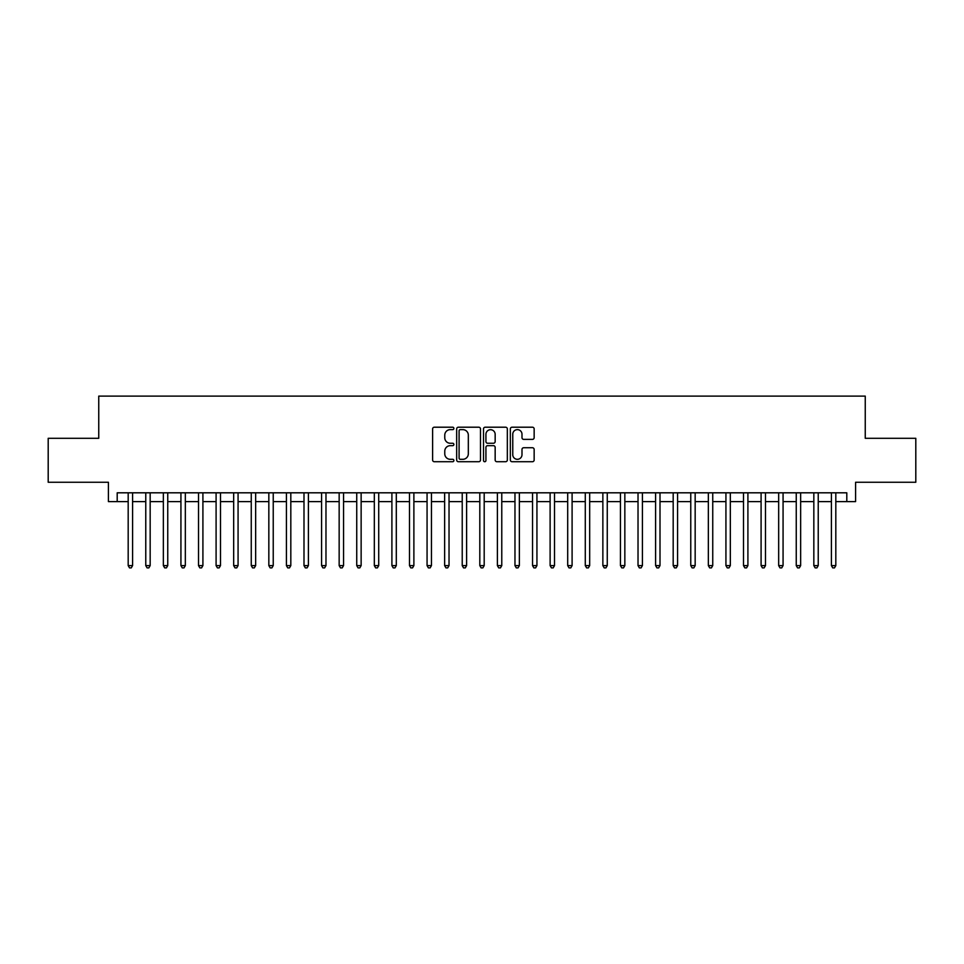 <?xml version="1.0" encoding="UTF-8"?>
<svg xmlns="http://www.w3.org/2000/svg" width="964" height="964" viewBox="0 0 964 964"><rect width="100%" height="100%" fill="white"/><g stroke="black" fill="none" stroke-linecap="round" stroke-linejoin="round"><path stroke-width="1.45" d="M453.875 428.414A1.205 1.205 0 0 0 452.658 427.209L434.33 427.209A1.723 1.723 0 0 0 432.607 428.932L432.607 459.997A1.723 1.723 0 0 0 434.33 461.72L452.658 461.72A1.205 1.205 0 0 0 453.875 460.515A1.205 1.205 0 0 0 452.658 459.31L450.296 459.31A5.519 5.519 0 0 1 444.766 453.779L444.766 451.2A5.519 5.519 0 0 1 450.296 445.669L452.658 445.669A1.205 1.205 0 0 0 453.875 444.464A1.205 1.205 0 0 0 452.658 443.259L450.296 443.259A5.519 5.519 0 0 1 444.766 437.74L444.766 435.15A5.519 5.519 0 0 1 450.296 429.631L452.658 429.631A1.205 1.205 0 0 0 453.875 428.414M532.429 439.379A1.723 1.723 0 0 0 534.152 437.644L534.152 428.932A1.723 1.723 0 0 0 532.429 427.209L512.065 427.209A1.723 1.723 0 0 0 510.342 428.932L510.342 459.997A1.723 1.723 0 0 0 512.065 461.72L532.429 461.72A1.723 1.723 0 0 0 534.152 459.997L534.152 449.465A1.723 1.723 0 0 0 532.429 447.742L523.717 447.742A1.723 1.723 0 0 0 521.994 449.465L521.994 454.695A4.615 4.615 0 0 1 517.379 459.31A4.615 4.615 0 0 1 512.764 454.695L512.764 434.246A4.615 4.615 0 0 1 517.379 429.631A4.615 4.615 0 0 1 521.994 434.246L521.994 437.644A1.723 1.723 0 0 0 523.717 439.379L532.429 439.379M117.198 501.605L117.198 492.809L846.802 492.809L846.802 501.605L855.586 501.605L855.586 482.265L915.8 482.265L915.8 438.307L865.25 438.307L865.25 396.12L98.75 396.12L98.75 438.307L48.2 438.307L48.2 482.265L108.414 482.265L108.414 501.605L128.188 501.605M480.494 428.932A1.723 1.723 0 0 0 478.759 427.209L458.406 427.209A1.723 1.723 0 0 0 456.671 428.932L456.671 459.997A1.723 1.723 0 0 0 458.406 461.72L478.759 461.72A1.723 1.723 0 0 0 480.494 459.997L480.494 428.932M485.241 427.209L505.594 427.209A1.723 1.723 0 0 1 507.329 428.932L507.329 459.997A1.723 1.723 0 0 1 505.594 461.72L496.882 461.72A1.723 1.723 0 0 1 495.159 459.997L495.159 447.404A1.723 1.723 0 0 0 493.435 445.669L487.651 445.669A1.723 1.723 0 0 0 485.928 447.404L485.928 460.515A1.205 1.205 0 0 1 484.723 461.72A1.205 1.205 0 0 1 483.506 460.515L483.506 428.932A1.723 1.723 0 0 1 485.241 427.209M132.586 501.605L145.769 501.605M150.167 501.605L163.35 501.605M167.748 501.605L180.931 501.605M185.329 501.605L198.512 501.605M202.91 501.605L216.093 501.605M220.491 501.605L233.674 501.605M238.072 501.605L251.255 501.605M255.653 501.605L268.836 501.605M273.234 501.605L286.416 501.605M290.815 501.605L303.997 501.605M308.396 501.605L321.578 501.605M325.977 501.605L339.159 501.605M343.558 501.605L356.74 501.605M361.139 501.605L374.321 501.605M378.719 501.605L391.902 501.605M396.3 501.605L409.483 501.605M413.881 501.605L427.064 501.605M431.45 501.605L444.645 501.605M449.031 501.605L462.226 501.605M466.612 501.605L479.807 501.605M484.193 501.605L497.388 501.605M501.774 501.605L514.969 501.605M519.355 501.605L532.55 501.605M536.936 501.605L550.119 501.605M554.517 501.605L567.7 501.605M572.098 501.605L585.281 501.605M589.679 501.605L602.862 501.605M607.26 501.605L620.442 501.605M624.841 501.605L638.023 501.605M642.422 501.605L655.604 501.605M660.003 501.605L673.185 501.605M677.584 501.605L690.766 501.605M695.164 501.605L708.347 501.605M712.745 501.605L725.928 501.605M730.326 501.605L743.509 501.605M747.907 501.605L761.09 501.605M765.488 501.605L778.671 501.605M783.069 501.605L796.252 501.605M800.65 501.605L813.833 501.605M818.231 501.605L831.414 501.605M835.812 501.605L846.802 501.605M460.298 429.631A1.205 1.205 0 0 0 459.093 430.836L459.093 458.093A1.205 1.205 0 0 0 460.298 459.31L462.804 459.31A5.519 5.519 0 0 0 468.323 453.779L468.323 435.15A5.519 5.519 0 0 0 462.804 429.631L460.298 429.631M495.159 434.33A4.615 4.615 0 0 0 490.543 429.715A4.615 4.615 0 0 0 485.928 434.33L485.928 441.536A1.723 1.723 0 0 0 487.651 443.259L493.435 443.259A1.723 1.723 0 0 0 495.159 441.536L495.159 434.33M132.586 492.809L132.586 565.591L128.188 565.591L128.188 492.809M132.586 565.591L131.273 567.88L129.513 567.88L128.188 565.591M150.167 492.809L150.167 565.591L145.769 565.591L145.769 492.809M150.167 565.591L148.854 567.88L147.094 567.88L145.769 565.591M167.748 492.809L167.748 565.591L163.35 565.591L163.35 492.809M167.748 565.591L166.435 567.88L164.675 567.88L163.35 565.591M185.329 492.809L185.329 565.591L180.931 565.591L180.931 492.809M185.329 565.591L184.016 567.88L182.256 567.88L180.931 565.591M202.91 492.809L202.91 565.591L198.512 565.591L198.512 492.809M202.91 565.591L201.584 567.88L199.837 567.88L198.512 565.591M220.491 492.809L220.491 565.591L216.093 565.591L216.093 492.809M220.491 565.591L219.165 567.88L217.418 567.88L216.093 565.591M238.072 492.809L238.072 565.591L233.674 565.591L233.674 492.809M238.072 565.591L236.746 567.88L234.999 567.88L233.674 565.591M255.653 492.809L255.653 565.591L251.255 565.591L251.255 492.809M255.653 565.591L254.327 567.88L252.568 567.88L251.255 565.591M273.234 492.809L273.234 565.591L268.836 565.591L268.836 492.809M273.234 565.591L271.908 567.88L270.149 567.88L268.836 565.591M290.815 492.809L290.815 565.591L286.416 565.591L286.416 492.809M290.815 565.591L289.489 567.88L287.73 567.88L286.416 565.591M308.396 492.809L308.396 565.591L303.997 565.591L303.997 492.809M308.396 565.591L307.07 567.88L305.311 567.88L303.997 565.591M325.977 492.809L325.977 565.591L321.578 565.591L321.578 492.809M325.977 565.591L324.651 567.88L322.892 567.88L321.578 565.591M343.558 492.809L343.558 565.591L339.159 565.591L339.159 492.809M343.558 565.591L342.232 567.88L340.473 567.88L339.159 565.591M361.139 492.809L361.139 565.591L356.74 565.591L356.74 492.809M361.139 565.591L359.813 567.88L358.054 567.88L356.74 565.591M378.719 492.809L378.719 565.591L374.321 565.591L374.321 492.809M378.719 565.591L377.394 567.88L375.635 567.88L374.321 565.591M396.3 492.809L396.3 565.591L391.902 565.591L391.902 492.809M396.3 565.591L394.975 567.88L393.216 567.88L391.902 565.591M413.881 492.809L413.881 565.591L409.483 565.591L409.483 492.809M413.881 565.591L412.556 567.88L410.797 567.88L409.483 565.591M431.45 492.809L431.45 565.591L427.064 565.591L427.064 492.809M431.45 565.591L430.137 567.88L428.377 567.88L427.064 565.591M449.031 492.809L449.031 565.591L444.645 565.591L444.645 492.809M449.031 565.591L447.718 567.88L445.958 567.88L444.645 565.591M466.612 492.809L466.612 565.591L462.226 565.591L462.226 492.809M466.612 565.591L465.299 567.88L463.539 567.88L462.226 565.591M484.193 492.809L484.193 565.591L479.807 565.591L479.807 492.809M484.193 565.591L482.88 567.88L481.12 567.88L479.807 565.591M501.774 492.809L501.774 565.591L497.388 565.591L497.388 492.809M501.774 565.591L500.461 567.88L498.701 567.88L497.388 565.591M519.355 492.809L519.355 565.591L514.969 565.591L514.969 492.809M519.355 565.591L518.042 567.88L516.282 567.88L514.969 565.591M536.936 492.809L536.936 565.591L532.55 565.591L532.55 492.809M536.936 565.591L535.623 567.88L533.863 567.88L532.55 565.591M554.517 492.809L554.517 565.591L550.119 565.591L550.119 492.809M554.517 565.591L553.203 567.88L551.444 567.88L550.119 565.591M572.098 492.809L572.098 565.591L567.7 565.591L567.7 492.809M572.098 565.591L570.784 567.88L569.025 567.88L567.7 565.591M589.679 492.809L589.679 565.591L585.281 565.591L585.281 492.809M589.679 565.591L588.365 567.88L586.606 567.88L585.281 565.591M607.26 492.809L607.26 565.591L602.862 565.591L602.862 492.809M607.26 565.591L605.946 567.88L604.187 567.88L602.862 565.591M624.841 492.809L624.841 565.591L620.442 565.591L620.442 492.809M624.841 565.591L623.527 567.88L621.768 567.88L620.442 565.591M642.422 492.809L642.422 565.591L638.023 565.591L638.023 492.809M642.422 565.591L641.108 567.88L639.349 567.88L638.023 565.591M660.003 492.809L660.003 565.591L655.604 565.591L655.604 492.809M660.003 565.591L658.689 567.88L656.93 567.88L655.604 565.591M677.584 492.809L677.584 565.591L673.185 565.591L673.185 492.809M677.584 565.591L676.27 567.88L674.511 567.88L673.185 565.591M695.164 492.809L695.164 565.591L690.766 565.591L690.766 492.809M695.164 565.591L693.851 567.88L692.092 567.88L690.766 565.591M712.745 492.809L712.745 565.591L708.347 565.591L708.347 492.809M712.745 565.591L711.432 567.88L709.673 567.88L708.347 565.591M730.326 492.809L730.326 565.591L725.928 565.591L725.928 492.809M730.326 565.591L729.001 567.88L727.254 567.88L725.928 565.591M747.907 492.809L747.907 565.591L743.509 565.591L743.509 492.809M747.907 565.591L746.582 567.88L744.835 567.88L743.509 565.591M765.488 492.809L765.488 565.591L761.09 565.591L761.09 492.809M765.488 565.591L764.163 567.88L762.416 567.88L761.09 565.591M783.069 492.809L783.069 565.591L778.671 565.591L778.671 492.809M783.069 565.591L781.744 567.88L779.984 567.88L778.671 565.591M800.65 492.809L800.65 565.591L796.252 565.591L796.252 492.809M800.65 565.591L799.325 567.88L797.565 567.88L796.252 565.591M818.231 492.809L818.231 565.591L813.833 565.591L813.833 492.809M818.231 565.591L816.906 567.88L815.146 567.88L813.833 565.591M835.812 492.809L835.812 565.591L831.414 565.591L831.414 492.809M835.812 565.591L834.487 567.88L832.727 567.88L831.414 565.591"/></g></svg>
